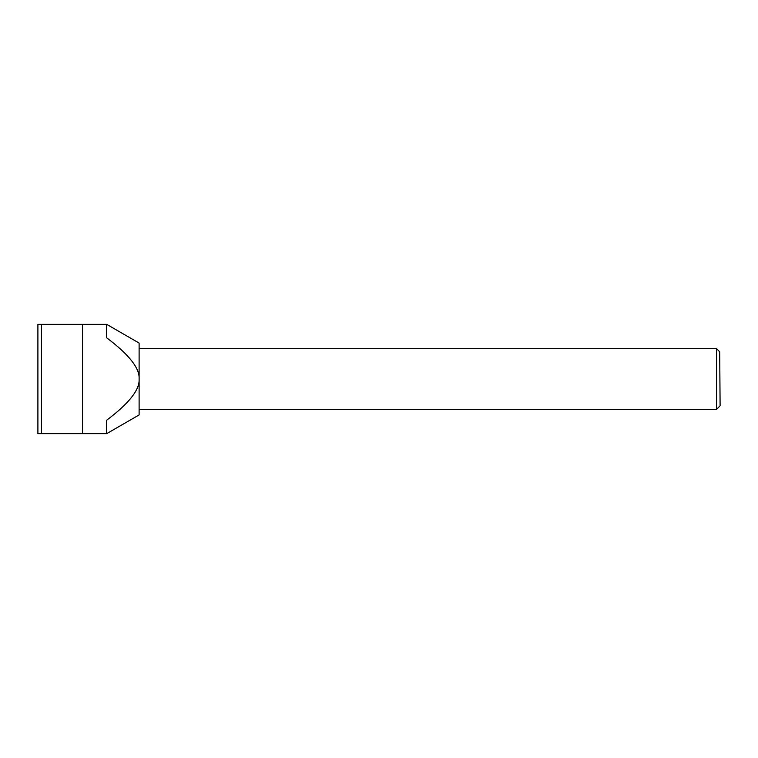 <?xml version="1.0" encoding="UTF-8"?>
<svg xmlns="http://www.w3.org/2000/svg" width="758" height="758" viewBox="0 0 758 758"><rect width="100%" height="100%" fill="white"/><g stroke="black" fill="none" stroke-linecap="round" stroke-linejoin="round"><path stroke-width="1.14" d="M719.702 351.778L720.1 405.53L719.702 351.778L716.556 348.633L716.556 409.367L139.112 409.367M106.688 433.661L139.112 414.929L139.112 379C139.842 389.697 129.031 403.427 106.688 420.188L106.688 433.661L82.433 433.661L82.433 324.339L37.9 324.339L37.9 433.661L82.433 433.661M106.688 324.339L106.688 337.812C129.031 354.573 139.842 368.303 139.112 379L139.112 343.071L106.688 324.339L82.433 324.339M41.444 324.339L41.444 433.661M716.556 348.633L139.112 348.633M719.702 406.222L716.556 409.367"/></g></svg>
